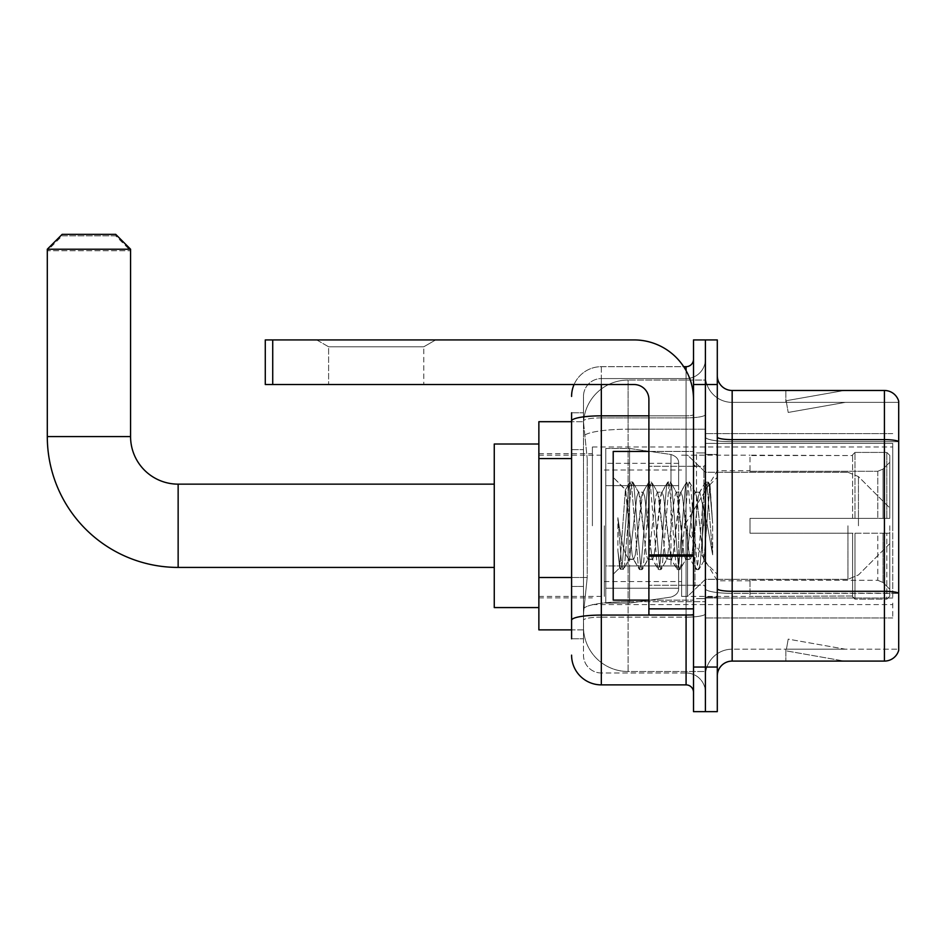 <?xml version="1.0" encoding="UTF-8"?>
<svg xmlns="http://www.w3.org/2000/svg" width="946" height="946" viewBox="0 0 946 946"><rect width="100%" height="100%" fill="white"/><g stroke="black" fill="none" stroke-linecap="round" stroke-linejoin="round"><path stroke-width="0.71" stroke-dasharray="4.73 3.55" d="M892.752 603.099L892.752 617.975L892.752 603.099M705.409 603.099L705.409 433.599L705.409 603.099M705.409 525.787L705.409 446.985L705.409 525.787M592.397 525.787L592.397 446.985L592.397 525.787M892.752 525.787L892.752 446.985L892.752 525.787M571.585 577.509L587.206 577.509L583.658 612.027L587.206 577.509L587.206 458.562L587.206 577.509L538.865 577.509L538.865 629.87L583.576 629.87L583.481 626.891A44.604 44.604 0 0 0 628.085 671.506L705.409 671.506L705.409 601.703L705.409 671.506L628.085 671.506L628.085 601.703L628.085 671.506A44.604 44.604 0 0 1 583.481 626.891L583.481 617.821L583.576 629.87L571.585 629.87M583.658 612.027L583.481 617.821L583.658 612.027M538.865 525.787L538.865 607.568L538.865 525.787M705.409 380.067L705.409 601.703L705.409 380.067L628.085 380.067L705.409 380.067M583.54 422.318L587.206 458.562L583.54 422.318A44.604 44.604 0 0 1 628.085 380.067A44.604 44.604 0 0 0 583.54 422.318A44.604 44.604 0 0 1 628.085 380.067L628.085 429.212L705.409 429.212L628.085 429.212L628.085 380.067M571.585 449.646L583.481 449.646L583.481 586.437L583.481 412.775L583.481 449.646L571.585 449.646L571.585 586.437L571.585 421.703L583.576 421.703L538.865 421.703L538.865 577.509M892.752 443.378L892.752 598.014L892.752 443.378L705.409 443.378L892.752 443.378M892.752 433.599L705.409 433.599L892.752 433.599M892.752 617.975L705.409 617.975L892.752 617.975M571.585 638.787L583.481 638.787L571.585 638.787L571.585 586.437L583.481 586.437L583.481 638.787L583.481 586.437L571.585 586.437M571.585 655.14A29.74 29.74 0 0 0 601.325 684.88L601.325 672.984A17.844 17.844 0 0 1 583.481 655.14L583.481 420.994L583.481 655.14A17.844 17.844 0 0 0 601.325 672.984L686.075 672.984L686.075 625.412L686.075 684.88A7.438 7.438 0 0 1 693.513 692.318L693.513 359.255L693.513 692.318M705.409 625.412L705.409 414.549L705.409 625.412M693.513 525.787L693.513 600.131L693.513 525.787M693.513 384.525L693.513 339.921L705.409 339.921L705.409 384.525L705.409 339.921L717.293 339.921L717.293 384.525L705.409 384.525L705.409 667.036L705.409 384.525L693.513 384.525L693.513 667.036L705.409 667.036L705.409 711.652L705.409 667.036L717.293 667.036L717.293 384.525M717.293 667.036L717.293 711.652L693.513 711.652L693.513 667.036M705.409 359.255L705.409 414.549L705.409 359.255A19.334 19.334 0 0 1 686.075 378.577A19.334 19.334 0 0 0 705.409 359.255A19.334 19.334 0 0 1 686.075 378.577L686.075 672.984L601.325 672.984L601.325 617.147L686.075 617.147A19.334 3.358 0 0 0 705.409 613.788A19.334 3.358 0 0 1 686.075 617.147L686.075 378.577L601.325 378.577L686.075 378.577M574.068 384.525A29.74 29.74 0 0 1 601.325 366.681L686.075 366.681A7.438 7.438 0 0 0 693.513 359.255A7.438 7.438 0 0 1 686.075 366.681L686.075 625.412L686.075 617.147L601.325 617.147L601.325 378.577L601.325 417.896L686.075 417.896A19.334 3.358 0 0 0 705.409 414.549A19.334 3.358 0 0 1 686.075 417.896L601.325 417.896L601.325 625.412L601.325 615.077L686.075 615.077A7.438 1.289 0 0 0 693.513 613.788A7.438 1.289 0 0 1 688.653 614.995M601.325 684.88L686.075 684.88M571.585 412.775L583.481 412.775L571.585 412.775L571.585 620.245A29.74 5.168 180 0 1 601.325 615.077L601.325 366.681A29.74 29.74 0 0 0 571.585 396.421A29.74 29.74 0 0 1 601.325 366.681L683.71 366.681M571.585 620.245L571.585 625.412M583.481 396.421L583.481 420.994L583.481 396.421A17.844 17.844 0 0 1 601.325 378.577A17.844 17.844 0 0 0 583.481 396.421A17.844 17.844 0 0 1 601.325 378.577M705.409 692.318A19.334 19.334 0 0 0 686.075 672.984A19.334 19.334 0 0 1 705.409 692.318A19.334 19.334 0 0 0 686.075 672.984M717.293 525.787L717.293 454.411L717.293 525.787M696.481 525.787L696.481 452.921L696.481 525.787M705.409 601.621L705.409 437.04L705.409 601.621M717.293 588.708L717.293 437.04L717.293 588.708A14.864 2.578 0 0 0 732.169 591.285L884.427 591.285A14.864 2.578 180 0 1 898.7 593.154L732.169 593.355L732.169 649.193A26.76 26.76 0 0 0 705.409 675.964A26.76 26.76 0 0 1 732.169 649.193L898.7 649.193L898.7 401.187A14.864 14.864 0 0 0 884.427 390.473L884.427 661.088A14.864 14.864 0 0 0 898.7 650.387L898.7 601.621L898.7 649.193L732.169 649.193L732.169 390.473A14.864 14.864 0 0 1 717.293 375.609L717.293 437.04L717.293 375.609M705.409 375.609L705.409 437.04L705.409 375.609A26.76 26.76 0 0 0 732.169 402.369A26.76 26.76 0 0 1 705.409 375.609A26.76 26.76 0 0 0 732.169 402.369L732.169 593.355A26.76 4.647 0 0 1 705.409 588.708A26.76 4.647 0 0 0 732.169 593.355L732.169 402.369L898.7 402.369L732.169 402.369M843.253 660.911A11.896 11.896 0 0 0 845.322 661.088L785.842 661.088L845.322 661.088A11.896 11.896 0 0 1 843.253 660.911A11.896 11.896 0 0 0 845.322 661.088A11.896 11.896 0 0 1 843.253 660.911A11.896 11.896 0 0 0 845.322 661.088A11.896 11.896 0 0 1 843.253 660.911A11.896 11.896 0 0 0 845.322 661.088A11.896 11.896 0 0 1 843.253 660.911A11.896 11.896 0 0 0 845.322 661.088A11.896 11.896 0 0 1 843.253 660.911L786.15 650.848L843.253 660.911M785.842 649.193L785.842 661.088L785.842 649.193M884.427 661.088L732.169 661.088L732.169 593.355L898.7 593.355L898.7 441.486A14.864 2.578 180 0 0 884.427 439.63L732.169 439.63A14.864 2.578 0 0 1 717.293 437.04M898.7 401.187A14.864 14.864 0 0 0 884.427 390.473L732.169 390.473M845.322 390.473L785.842 390.473L845.322 390.473A11.896 11.896 0 0 0 843.253 390.663A11.896 11.896 0 0 1 845.322 390.473A11.896 11.896 0 0 0 843.253 390.663A11.896 11.896 0 0 1 845.322 390.473A11.896 11.896 0 0 0 843.253 390.663A11.896 11.896 0 0 1 845.322 390.473A11.896 11.896 0 0 0 843.253 390.663A11.896 11.896 0 0 1 845.322 390.473A11.896 11.896 0 0 0 843.253 390.663A11.896 11.896 0 0 1 845.322 390.473M717.293 675.964A14.864 14.864 0 0 1 732.169 661.088M845.322 649.193L786.433 649.193L845.322 649.193L786.433 649.193L845.322 649.193L786.433 649.193L845.322 649.193L786.433 649.193L845.322 649.193L786.433 649.193L845.322 649.193L788.207 639.129L786.433 649.193L788.207 639.129L786.433 649.193L788.207 639.129L786.433 649.193L788.207 639.129L786.433 649.193L788.207 639.129L786.433 649.193L788.207 639.129L845.322 649.193M786.433 402.369L786.15 400.726L843.253 390.663L786.15 400.726L786.433 402.369L786.15 400.726L843.253 390.663L786.15 400.726L786.433 402.369L786.15 400.726L843.253 390.663L786.15 400.726L786.433 402.369L786.15 400.726L843.253 390.663L786.15 400.726L786.433 402.369L786.15 400.726L843.253 390.663L786.15 400.726L786.433 402.369L845.322 402.369L786.433 402.369L845.322 402.369L786.433 402.369L845.322 402.369L786.433 402.369L845.322 402.369L786.433 402.369L845.322 402.369L786.433 402.369L788.207 412.444L786.433 402.369M785.842 390.473L785.842 402.369L785.842 390.473M845.322 402.369L788.207 412.444L845.322 402.369M648.897 600.131L693.513 600.131L613.209 600.131L613.209 451.443L613.209 574.257L613.209 451.443L693.513 451.443L648.897 451.443M647.892 525.787L644.746 496.685L643.174 492.18L642.677 492.606L635.31 554.888L633.737 559.393L633.241 558.968L632.165 554.888L625.389 489.874L619.689 567.777L617.868 550.738L617.868 517.722L619.11 525.787C621.818 543.855 624.809 554.557 628.085 557.892L628.085 525.787L628.085 557.892L629.019 559.393L628.085 557.892C624.809 554.557 621.818 543.855 619.11 525.787L617.868 517.722L621.534 563.733L623.107 569.61L621.534 563.733L617.868 517.722L617.868 550.738L620.363 569.279L617.868 550.738L619.689 567.777L613.209 574.257L619.689 567.777L625.389 489.874L629.811 482.294L628.617 487.829L622.326 563.733L620.363 569.279L623.497 569.279L620.753 569.61L622.326 563.733L628.617 487.829L630.19 481.963L625.389 489.874L613.209 477.316L625.684 489.78L628.085 515.298L628.085 525.787L628.085 515.298L632.165 554.888L633.241 558.968L639.248 569.279L638.065 563.733L631.762 487.829L630.19 481.963L632.555 481.963L630.982 487.829L624.691 563.733L623.497 569.279L629.516 558.968L633.737 559.393L639.248 569.279L638.065 563.733L631.762 487.829L630.19 481.963L632.555 481.963L630.982 487.829L624.691 563.733L623.497 569.279L629.019 559.393L633.737 559.393L635.31 554.888L641.601 496.685L642.677 492.606L648.696 482.294L647.502 487.829L641.211 563.733L639.248 569.279L641.991 569.61L640.418 563.733L634.127 487.829L632.555 481.963L638.952 492.606L638.455 492.18L636.883 496.685L629.516 558.968L636.883 496.685L638.455 492.18L643.174 492.18L648.696 482.294L647.502 487.829L641.211 563.733L639.638 569.61L641.991 569.61L640.418 563.733L634.127 487.829L632.945 482.294L638.455 492.18L643.174 492.18L644.746 496.685L652.125 558.968L647.892 525.787M643.174 525.787L640.028 496.685L638.952 492.606L646.319 554.888L647.892 559.393L646.319 554.888L643.174 525.787M666.776 525.787L663.631 496.685L662.058 492.18L661.561 492.606L654.194 554.888L652.622 559.393L652.125 558.968L658.132 569.279L656.95 563.733L650.647 487.829L648.696 482.294L651.439 481.963L649.867 487.829L643.564 563.733L641.991 569.61L648.4 558.968L652.622 559.393L658.132 569.279L656.95 563.733L650.647 487.829L649.074 481.963L651.439 481.963L649.867 487.829L643.564 563.733L642.381 569.279L647.892 559.393L652.622 559.393L654.194 554.888L660.485 496.685L661.561 492.606L667.58 482.294L666.386 487.829L660.095 563.733L658.132 569.279L660.876 569.61L659.303 563.733L653.012 487.829L651.439 481.963L657.837 492.606L657.34 492.18L655.767 496.685L648.4 558.968L655.767 496.685L657.34 492.18L662.058 492.18L667.58 482.294L666.386 487.829L660.095 563.733L658.522 569.61L660.876 569.61L659.303 563.733L653.012 487.829L651.818 482.294L657.34 492.18L662.058 492.18L663.631 496.685L670.998 558.968L666.776 525.787M662.058 525.787L658.913 496.685L657.837 492.606L665.204 554.888L666.776 559.393L665.204 554.888L662.058 525.787M685.661 525.787L682.515 496.685L680.943 492.18L680.446 492.606L673.079 554.888L671.506 559.393L670.998 558.968L677.017 569.279L675.834 563.733L669.532 487.829L667.58 482.294L670.324 481.963L668.751 487.829L662.448 563.733L660.876 569.61L667.273 558.968L671.506 559.393L677.017 569.279L675.834 563.733L669.532 487.829L667.959 481.963L670.324 481.963L668.751 487.829L662.448 563.733L661.266 569.279L666.776 559.393L671.506 559.393L673.079 554.888L679.37 496.685L680.446 492.606L686.453 482.294L685.271 487.829L678.98 563.733L677.017 569.279L679.76 569.61L678.187 563.733L671.897 487.829L670.324 481.963L676.721 492.606L676.224 492.18L674.652 496.685L667.273 558.968L674.652 496.685L676.224 492.18L680.943 492.18L686.453 482.294L685.271 487.829L678.98 563.733L677.407 569.61L679.76 569.61L678.187 563.733L671.897 487.829L670.702 482.294L676.224 492.18L680.943 492.18L682.515 496.685L689.882 558.968L685.661 525.787M680.943 525.787L677.797 496.685L676.721 492.606L684.088 554.888L685.661 559.393L684.088 554.888L680.943 525.787M702.429 504.194L702.429 551.175L696.682 496.685L695.109 492.18L693.536 496.685L687.234 554.888L685.661 559.393L690.391 559.393L695.901 569.279L694.707 563.733L688.416 487.829L686.453 482.294L689.208 481.963L687.636 487.829L681.333 563.733L679.76 569.61L686.157 558.968L690.391 559.393L695.901 569.279L694.707 563.733L688.416 487.829L686.843 481.963L689.208 481.963L687.636 487.829L681.333 563.733L680.15 569.279L686.157 558.968L687.234 554.888L693.536 496.685L695.109 492.18L699.827 492.18L698.254 496.685L691.964 554.888L690.391 559.393L691.964 554.888L698.254 496.685L699.331 492.606L705.338 482.294L704.155 487.829L697.864 563.733L695.901 569.279L698.645 569.61L697.072 563.733L690.781 487.829L689.208 481.963L695.606 492.606L699.827 492.18L705.338 482.294L704.155 487.829L697.864 563.733L696.291 569.61L698.645 569.61L697.072 563.733L690.781 487.829L689.587 482.294L695.606 492.606L696.682 496.685L703.777 560.73L710.02 484.943L712.645 523.268L712.645 554.829L707.442 525.787L699.827 492.18L702.429 504.194L702.429 551.175L704.072 560.611L709.76 484.849L712.645 523.268L709.666 487.829L708.093 481.963L706.52 487.829L700.217 563.733L698.645 569.61L700.217 563.733L706.52 487.829L708.093 481.963L709.666 487.829L712.645 523.268L712.645 554.829L707.301 487.829L705.338 482.294L708.093 481.963L705.728 481.963L707.301 487.829L712.645 554.829L707.442 525.787L702.429 504.194M328.617 346.792L316.721 339.921L435.68 339.921L316.721 339.921L435.68 339.921L316.721 339.921L328.617 346.792L328.617 384.525L423.784 384.525L328.617 384.525L423.784 384.525L328.617 384.525L328.617 346.792L423.784 346.792L435.68 339.921L423.784 346.792L328.617 346.792L423.784 346.792L423.784 384.525L423.784 346.792L328.617 346.792M648.897 525.787L648.897 466.307L648.897 525.787M648.897 614.995L693.513 614.995L648.897 614.995L648.897 608.857L648.897 614.995L693.513 614.995L693.513 399.401A59.48 59.48 0 0 0 634.033 339.921L265.282 339.921L272.72 339.921L265.282 339.921L265.282 384.525L265.282 339.921L265.282 384.525L634.033 384.525A14.864 14.864 0 0 1 648.897 399.401L648.897 614.995M648.897 556.165L693.513 556.165L648.897 556.165L693.513 556.165L693.513 399.401A59.48 59.48 0 0 0 634.033 339.921L272.72 339.921L272.72 384.525L634.033 384.525A14.864 14.864 0 0 1 648.897 399.401L648.897 554.876L693.513 554.876L693.513 614.995L693.513 399.401A59.48 59.48 0 0 0 634.033 339.921L272.72 339.921L272.72 384.525L265.282 384.525L634.033 384.525A14.864 14.864 0 0 1 648.897 399.401L648.897 554.876L693.513 554.876L693.513 399.401M494.261 607.568L538.865 607.568L494.261 607.568L494.261 444.005L494.261 607.568L494.261 444.005L494.261 607.568L494.261 484.151L178.144 484.151L178.144 567.423A130.844 130.844 0 0 1 47.3 436.567L47.3 250.714L130.572 250.714L47.3 250.714L62.164 235.838L115.696 235.838L130.572 250.714L130.572 436.567L130.572 249.224L47.3 249.224L130.572 249.224L115.696 234.348L62.164 234.348L115.696 234.348L62.164 234.348L47.3 249.224L130.572 249.224M750.012 518.349L750.012 525.787L750.012 518.349L877.782 518.349L750.012 518.349L852.606 518.349L852.606 454.801L852.606 518.349L854.983 518.349L854.983 452.413L854.983 518.349L750.012 518.349L750.012 533.225L852.606 533.225L852.606 596.015L852.606 533.225L750.012 533.225L750.012 518.349M750.012 471.274L877.782 471.274L750.012 471.274L750.012 455.156L852.606 455.546L852.606 454.801L852.606 455.546L750.012 455.546L750.012 471.274M681.617 525.787L681.617 596.418L681.617 525.787M852.606 596.015L750.012 596.418L852.606 596.015L854.983 599.161L886.804 599.161L889.784 596.169L889.784 533.225L889.784 596.169L886.804 599.161L886.804 533.225L886.804 599.161L854.983 599.161L854.983 533.225L854.983 599.161L852.606 596.772L852.606 533.225L852.606 596.015M604.293 525.787L604.293 596.418L604.293 525.787M854.983 533.225L886.804 533.225L854.983 533.225M854.983 452.413L852.606 454.801L854.983 452.413L886.804 452.413L886.804 518.349L886.804 452.413L854.983 452.413M854.983 518.349L886.804 518.349L854.983 518.349M889.784 533.225L886.804 533.225L889.784 533.225L889.784 596.169L889.784 589.287L883.032 582.488L877.782 580.3L883.032 582.488L889.784 589.287L889.784 533.225L883.032 533.225L889.784 533.225M886.804 518.349L889.784 518.349L889.784 455.404L889.784 518.349L886.804 518.349M889.784 455.404L886.804 452.413L889.784 455.404L889.784 518.349L889.784 455.404M883.032 469.074L889.784 462.287L883.032 469.074L877.782 471.274L883.032 469.074L883.032 518.349L889.784 518.349L877.782 518.349L883.032 518.349L883.032 469.074M877.782 533.225L750.012 533.225L750.012 525.787L750.012 533.225L877.782 533.225L877.782 580.3L750.012 580.3L877.782 580.3L877.782 533.225M750.012 580.3L750.012 596.015L750.012 580.3M115.696 235.838L62.164 235.838M670.998 485.641L670.998 454.494C676.331 456.315 678.873 459.248 678.637 463.315L678.637 485.641L605.783 485.641L605.783 603.099L605.783 565.933L678.637 565.933L678.637 588.235L678.637 463.339L678.637 485.641L605.783 485.641L605.783 588.235L605.783 565.933L678.637 565.933L678.637 588.235L678.637 463.339L678.637 485.641L605.783 485.641L605.783 603.099L605.783 565.933L678.637 565.933L678.637 588.235L678.637 463.339L678.637 485.641L605.783 485.641L605.783 588.235L605.783 565.933L629.575 565.933L629.575 448.463L629.575 485.641L605.783 485.641L605.783 448.463L605.783 603.099L605.783 565.933L678.637 565.933L678.637 588.246L605.783 588.235L605.783 565.933L678.637 565.933L678.637 588.246L605.783 588.235L605.783 463.339L605.783 485.641L629.575 485.641L629.575 448.463L629.575 485.641L670.998 485.641L629.575 485.641M178.144 567.423L494.261 567.423L178.144 567.423A130.844 130.844 0 0 1 47.3 436.567L47.3 249.224M494.261 444.005L538.865 444.005L494.261 444.005L494.261 525.787L494.261 484.151L178.144 484.151A47.584 47.584 0 0 1 130.572 436.567L47.3 436.567M889.784 525.787L889.784 543.631L889.784 525.787M687.565 525.787L687.565 596.418L687.565 525.787M629.575 525.787L629.575 448.463L629.575 525.787M629.575 565.933L629.575 603.099L629.575 565.933L678.637 565.933L678.637 588.246L605.783 588.235M693.513 556.165L693.513 614.995M892.752 598.014L705.409 598.014L892.752 598.014M628.085 601.703A44.604 7.745 180 0 0 584.013 608.243A44.604 7.745 180 0 1 628.085 601.703L705.409 601.703L628.085 601.703L628.085 429.212L628.085 601.703M584.64 435.207A44.604 7.745 180 0 1 628.085 429.212A44.604 7.745 180 0 0 584.64 435.207M583.481 626.891A44.604 44.604 0 0 0 628.085 671.506M571.585 458.562L538.865 458.562M571.585 420.994A29.74 5.168 180 0 1 601.325 415.838L686.075 415.838L686.075 370.607M648.897 415.838L686.075 415.838A7.438 1.289 -0 0 0 693.513 414.549A7.438 1.289 0 0 1 686.075 415.838L686.075 614.995M601.325 366.681L601.325 384.525M601.325 417.896A17.844 3.098 180 0 0 583.481 420.994A17.844 3.098 180 0 1 601.325 417.896M601.325 617.147A17.844 3.098 180 0 0 583.481 620.245A17.844 3.098 180 0 1 601.325 617.147M601.325 672.984A17.844 17.844 0 0 1 583.481 655.14M898.7 441.687L732.169 441.687A26.76 4.647 0 0 1 705.409 437.04A26.76 4.647 0 0 0 732.169 441.687L898.7 441.687M705.409 675.964A26.76 26.76 0 0 1 732.169 649.193M703.919 525.787L703.919 466.307L703.919 525.787M694.991 525.787L694.991 585.267L694.991 525.787M648.897 608.857L693.513 608.857M877.782 471.274L877.782 518.349L877.782 471.274M883.032 533.225L883.032 582.488L883.032 533.225M605.783 448.463L629.575 448.463L670.998 454.494C676.331 456.315 678.873 459.248 678.637 463.315L678.637 485.641L678.637 463.315C678.873 459.248 676.331 456.315 670.998 454.494L629.575 448.463L605.783 448.463L629.575 448.463L670.998 454.494L670.998 565.933M858.448 525.787L858.448 476.607L858.448 525.787M847.935 525.787L847.935 579.319L847.935 525.787M693.513 554.876L648.897 554.876M272.72 384.525L272.72 339.921M592.397 446.985L892.752 446.985M538.865 453.666L592.397 453.666M538.865 597.896L592.397 597.896M592.397 604.589L892.752 604.589M693.513 466.307L648.897 466.307L693.513 466.307M693.513 585.267L648.897 585.267L693.513 585.267M705.409 454.411L717.293 454.411L705.409 454.411M696.481 598.641L705.409 598.641L696.481 598.641M696.481 452.921L705.409 452.921L696.481 452.921M705.409 597.151L717.293 597.151L705.409 597.151M694.991 466.307L703.919 466.307L705.409 464.817L703.919 466.307L694.991 466.307L693.513 464.817M694.991 585.267L703.919 585.267L705.409 586.745L703.919 585.267L694.991 585.267L693.513 586.745M709.76 484.849L717.293 477.316L709.76 484.849M703.765 560.73L717.293 574.257L703.765 560.73M704.084 560.623L699.035 569.279L704.084 560.623M710.02 484.943L708.471 482.294L710.02 484.943M619.441 567.695L620.363 569.279L619.441 567.695M750.012 580.797L717.293 580.797L684.242 525.787L717.293 470.765L750.012 470.765M681.617 596.418L687.565 596.418L705.409 579.319L847.935 579.319L705.409 579.319L687.565 596.418L681.617 596.418L750.012 596.418M604.293 581.542L681.617 581.542M538.865 596.418L604.293 596.418M538.865 455.156L604.293 455.156M604.293 470.032L681.617 470.032M681.617 455.156L687.565 455.156L705.409 472.255L847.935 472.255L705.409 472.255L687.565 455.156L681.617 455.156L750.012 455.156M678.637 463.339L605.783 463.339M605.783 603.099L629.575 603.099L670.998 597.08C676.331 595.259 678.873 592.314 678.637 588.246L678.637 588.246C678.873 592.314 676.331 595.259 670.998 597.08L629.575 603.099L605.783 603.099L629.575 603.099L670.998 597.08C676.331 595.259 678.873 592.314 678.637 588.246M889.784 543.631L858.448 574.955L847.935 579.319L858.448 574.955L889.784 543.631M847.935 472.255L858.448 476.607L889.784 507.943L858.448 476.607L847.935 472.255"/><path stroke-width="1.42" d="M571.585 449.646L571.585 412.775L571.585 421.703L538.865 421.703L538.865 629.87L571.585 629.87M571.585 638.787L571.585 412.775M693.513 667.036L693.513 711.652L705.409 711.652L705.409 667.036L705.409 711.652L717.293 711.652L717.293 667.036L705.409 667.036L705.409 384.525L705.409 667.036L693.513 667.036L693.513 384.525L705.409 384.525L705.409 339.921L705.409 384.525L717.293 384.525L717.293 667.036M717.293 384.525L717.293 339.921L693.513 339.921L693.513 384.525M601.325 384.525L601.325 684.88L686.075 684.88L686.075 614.995M683.71 366.681L686.075 366.681A7.438 7.438 0 0 0 693.513 359.255M571.585 625.412L571.585 586.437M693.513 692.318A7.438 7.438 0 0 0 686.075 684.88M571.585 396.421A29.74 29.74 0 0 1 574.068 384.525M601.325 684.88A29.74 29.74 0 0 1 571.585 655.14M717.293 675.964A14.864 14.864 0 0 1 732.169 661.088L884.427 661.088L884.427 390.473L732.169 390.473A14.864 14.864 0 0 1 717.293 375.609A14.864 14.864 0 0 0 732.169 390.473L732.169 661.088M898.7 401.187A14.864 14.864 0 0 0 884.427 390.473A14.864 14.864 0 0 1 898.7 401.187L898.7 650.387A14.864 14.864 0 0 1 884.427 661.088M717.293 437.04A14.864 2.578 0 0 0 732.169 439.63L884.427 439.63A14.864 2.578 180 0 1 898.7 441.486L898.7 593.154A14.864 2.578 180 0 0 884.427 591.285L732.169 591.285A14.864 2.578 0 0 1 717.293 588.708M494.261 567.423L178.144 567.423L178.144 484.151A47.584 47.584 0 0 1 130.572 436.567L130.572 249.224L47.3 249.224L62.164 234.348L115.696 234.348L130.572 249.224M178.144 567.423A130.844 130.844 0 0 1 47.3 436.567L47.3 249.224M494.261 484.151L178.144 484.151A47.584 47.584 0 0 1 130.572 436.567L47.3 436.567M538.865 444.005L494.261 444.005L494.261 607.568L538.865 607.568M693.513 614.995L648.897 614.995L648.897 554.876L693.513 554.876M693.513 399.401A59.48 59.48 0 0 0 634.033 339.921L272.72 339.921L272.72 384.525L634.033 384.525A14.864 14.864 0 0 1 648.897 399.401L648.897 554.876M272.72 384.525L265.282 384.525L265.282 339.921L272.72 339.921M648.897 451.443L613.209 451.443L613.209 600.131L648.897 600.131M571.585 458.562L538.865 458.562M571.585 577.509L538.865 577.509M688.653 614.995A7.438 1.289 0 0 1 686.075 615.077L601.325 615.077A29.74 5.168 180 0 0 571.585 620.245M571.585 420.994A29.74 5.168 180 0 1 601.325 415.838L648.897 415.838M686.075 370.607L686.075 366.681M693.513 556.165L648.897 556.165M648.897 608.857L693.513 608.857M694.991 466.307L693.513 464.817M694.991 585.267L693.513 586.745"/></g></svg>
